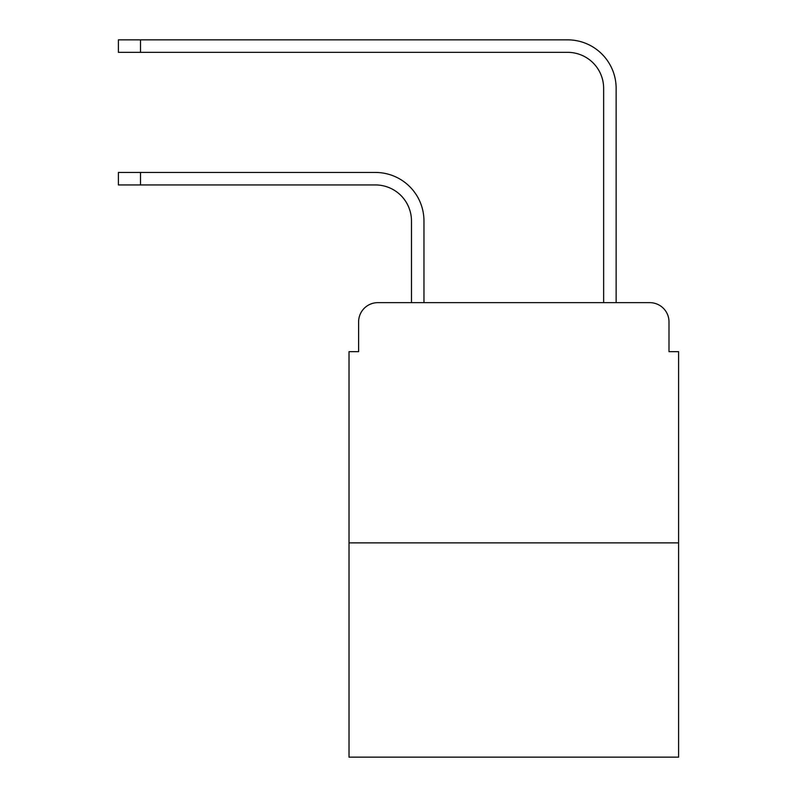<?xml version="1.0" encoding="UTF-8"?>
<svg xmlns="http://www.w3.org/2000/svg" width="797" height="797" viewBox="0 0 797 797"><rect width="100%" height="100%" fill="white"/><g stroke="black" fill="none" stroke-linecap="round" stroke-linejoin="round"><path stroke-width="1.2" d="M358.62 321.868L358.62 351.656L358.62 321.868A19.218 19.218 0 0 1 377.838 302.651L411.471 302.651L411.471 220.978A36.034 36.034 0 0 0 375.437 184.944A36.034 36.034 0 0 1 411.471 220.978A36.034 36.034 0 0 0 375.437 184.944A36.034 36.034 0 0 1 411.471 220.978A36.034 36.034 0 0 0 375.437 184.944A36.034 36.034 0 0 1 411.471 220.978A36.034 36.034 0 0 0 375.437 184.944A36.034 36.034 0 0 1 411.471 220.978A36.034 36.034 0 0 0 375.437 184.944A36.034 36.034 0 0 1 411.471 220.978A36.034 36.034 0 0 0 375.437 184.944A36.034 36.034 0 0 1 411.471 220.978A36.034 36.034 0 0 0 375.437 184.944A36.034 36.034 0 0 1 411.471 220.978A36.034 36.034 0 0 0 375.437 184.944A36.034 36.034 0 0 1 411.471 220.978A36.034 36.034 0 0 0 375.437 184.944A36.034 36.034 0 0 1 411.471 220.978A36.034 36.034 0 0 0 375.437 184.944A36.034 36.034 0 0 1 411.471 220.978M678.596 542.877L349.016 542.877L349.016 757.15L678.596 757.15L678.596 351.656L668.992 351.656L668.992 321.868A19.218 19.218 0 0 0 649.774 302.651L377.838 302.651M349.016 542.877L349.016 351.656L358.62 351.656M423.964 302.651L423.964 220.978L423.964 302.651L423.964 220.978L423.964 302.651L423.964 220.978L423.964 302.651L423.964 220.978L423.964 302.651L423.964 220.978L423.964 302.651L423.964 220.978L423.964 302.651L423.964 220.978L423.964 302.651L423.964 220.978L423.964 302.651L423.964 220.978L423.964 302.651L423.964 220.978L423.964 302.651L438.858 302.651M588.754 302.651L603.648 302.651L603.648 88.377A36.034 36.034 0 0 0 567.613 52.343A36.034 36.034 0 0 1 603.648 88.377A36.034 36.034 0 0 0 567.613 52.343A36.034 36.034 0 0 1 603.648 88.377A36.034 36.034 0 0 0 567.613 52.343A36.034 36.034 0 0 1 603.648 88.377A36.034 36.034 0 0 0 567.613 52.343A36.034 36.034 0 0 1 603.648 88.377A36.034 36.034 0 0 0 567.613 52.343A36.034 36.034 0 0 1 603.648 88.377A36.034 36.034 0 0 0 567.613 52.343A36.034 36.034 0 0 1 603.648 88.377A36.034 36.034 0 0 0 567.613 52.343A36.034 36.034 0 0 1 603.648 88.377A36.034 36.034 0 0 0 567.613 52.343A36.034 36.034 0 0 1 603.648 88.377A36.034 36.034 0 0 0 567.613 52.343A36.034 36.034 0 0 1 603.648 88.377A36.034 36.034 0 0 0 567.613 52.343A36.034 36.034 0 0 1 603.648 88.377A36.034 36.034 0 0 0 567.613 52.343L118.404 52.343L118.404 39.85L140.501 39.85L140.501 52.343M140.501 39.85L567.613 39.85A48.527 48.527 0 0 1 616.141 88.377L616.141 302.651L616.141 88.377L616.141 302.651L616.141 88.377L616.141 302.651L616.141 88.377L616.141 302.651L616.141 88.377L616.141 302.651L616.141 88.377L616.141 302.651L616.141 88.377L616.141 302.651L616.141 88.377L616.141 302.651L616.141 88.377L616.141 302.651L616.141 88.377L616.141 302.651L616.141 88.377L616.141 302.651L649.774 302.651M668.992 351.656L668.992 321.868M118.404 172.451L140.501 172.451L140.501 184.944L118.404 184.944L118.404 172.451M140.501 184.944L375.437 184.944M423.964 220.978A48.527 48.527 0 0 0 375.437 172.451L140.501 172.451"/></g></svg>
